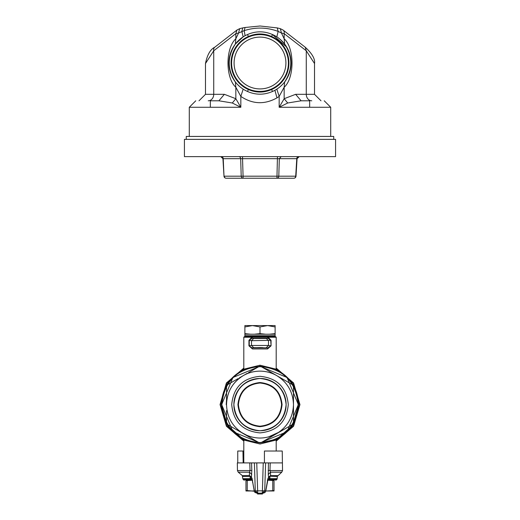 <?xml version="1.0" encoding="UTF-8"?>
<svg xmlns="http://www.w3.org/2000/svg" width="520" height="520" viewBox="0 0 520 520"><rect width="100%" height="100%" fill="white"/><g stroke="black" fill="none" stroke-linecap="round" stroke-linejoin="round"><path stroke-width="0.78" d="M290.933 59.839L290.972 60.261A31.096 31.096 0 0 0 272.441 34.515A31.096 31.096 0 0 1 290.972 60.261M286.774 47.197L272.48 34.535L271.615 36.511C263.874 33.124 256.132 33.124 248.385 36.511A28.931 28.931 0 0 0 248.385 89.512C256.126 92.898 263.874 92.898 271.615 89.512A28.931 28.931 0 0 0 271.615 36.511M248.385 36.511L247.52 34.535A31.096 31.096 0 0 0 245.096 35.724L245.096 35.724A31.096 31.096 0 0 0 247.52 91.487C255.84 95.082 264.16 95.082 272.48 91.487A31.096 31.096 0 0 0 272.48 34.535C264.16 30.94 255.84 30.94 247.52 34.535L246.922 34.801M234 80.061L235.255 81.835M247.52 34.535A31.096 31.096 0 0 0 245.096 35.724L244.933 35.815M242.06 37.615L240.546 38.76M238.056 40.983L235.892 43.375M228.995 65.351L229.067 66.17M280.312 28.665L277.238 27.911L278.161 31.421C266.942 27.248 255.625 26.988 244.192 30.641L238.563 33.014L235.839 33.638L235.839 38.785L238.563 33.014L239.661 28.678L236.912 30.056L235.839 33.638L213.727 50.772L205.478 63.538C207.227 54.834 210.333 49.38 214.799 47.19L214.799 47.19A4.537 3.562 52.2 0 0 213.727 50.772L213.727 94.322L224.38 94.322L218.881 100.796L232.291 102.992L240.832 107.276L235.839 98.709L232.291 102.992M239.688 28.665L242.762 27.911L241.839 31.421L243.165 36.868L235.358 44.05L235.839 38.785C225.388 47.938 225.381 78.085 235.839 87.237L235.839 98.709L224.38 94.322M314.522 63.538L314.522 94.322L306.274 94.322L306.274 50.772L314.522 63.538C315.25 58.988 312.143 53.541 305.201 47.19L306.274 50.772L284.161 33.638A4.537 3.562 -52.2 0 0 283.088 30.056L280.339 28.678L281.437 33.014L278.161 31.421L276.835 36.868M284.161 33.638L281.437 33.014L284.161 38.785L284.161 33.638M283.966 82.817A31.096 31.096 0 0 0 290.972 65.761A31.096 31.096 0 0 1 283.966 82.817M291.031 64.942A31.096 31.096 0 0 0 291.096 63.148A31.096 31.096 0 0 1 291.031 64.942M291.089 62.66A31.096 31.096 0 0 0 291.083 62.283A31.096 31.096 0 0 1 291.089 62.66M309.66 107.276L309.66 100.796L301.119 100.796L287.709 102.992L279.168 107.276L279.168 96.415L284.161 87.237L284.642 81.972C292.825 69.329 292.825 56.693 284.642 44.05L284.161 38.785C294.619 47.944 294.619 78.085 284.161 87.237L284.161 98.709L279.168 107.276L330.714 107.276L324.24 100.796M218.881 100.796L210.34 100.796L210.34 107.276M271.615 89.512L272.48 91.487A31.096 31.096 0 0 0 274.905 90.298L275.217 90.129M282.522 84.448L280.189 86.658M280.248 39.416L284.642 44.05M235.358 44.05C227.175 56.693 227.175 69.329 235.358 81.972L235.839 87.237L240.832 96.415L240.832 107.276L189.286 107.276L195.761 100.796M311.772 100.796A6.481 5.499 90 0 1 306.274 94.322L295.62 94.322L301.119 100.796M295.62 94.322L284.161 98.709L287.709 102.992M272.48 34.535A31.096 31.096 0 0 1 274.905 90.298L276.971 97.877L279.168 96.415L276.835 89.154M276.971 97.877C264.608 104.754 252.564 104.26 240.832 96.415L243.165 89.154M239.753 86.612L237.425 84.396M236.243 83.07L235.358 81.972L236.243 83.07M277.238 27.911L260.039 26L245.102 27.482L244.192 30.641L245.096 35.724A31.096 31.096 0 0 0 247.52 91.487L248.385 89.512M333.736 139.367L333.736 136.428L186.264 136.428L186.264 139.367M273.611 87.932A28.392 28.392 0 0 0 284.921 49.4A28.392 28.392 0 0 0 246.389 38.096A28.392 28.392 0 0 0 235.079 76.622A28.392 28.392 0 0 0 273.611 87.932M285.909 63.011A25.909 25.909 0 0 0 247.578 40.274A25.909 25.909 0 0 0 234.091 63.011A25.909 25.909 0 0 0 272.422 85.748A25.909 25.909 0 0 0 285.909 63.011M223.223 158.685L221.358 156.637A2.158 1.872 -90 0 1 223.223 158.685L223.997 176.202A2.158 2.158 0 0 0 226.148 178.23A2.158 1.872 -90 0 1 224.283 176.189L241.208 176.189L240.675 158.685L223.223 158.685M238.81 156.637A2.158 1.872 -90 0 1 240.675 158.685L242.547 158.685L242.547 156.637M277.453 156.637L276.926 178.23L293.852 178.23L226.148 178.23M298.642 156.637A2.158 1.872 -90 0 0 296.777 158.685L242.547 158.685L243.074 176.189L241.208 176.189A2.158 1.872 -90 0 0 243.074 178.23L243.074 176.189L278.792 176.189L279.325 158.685L281.19 156.637M296.777 158.685L295.718 176.189L278.792 176.189A2.158 1.872 -90 0 1 276.926 178.23M335.575 156.637L335.575 139.367L184.425 139.367L184.425 156.637L335.575 156.637M247.475 435.643L241.092 432.224M230.497 388.804A33.469 33.469 0 0 1 241.696 376.591A33.469 33.469 0 0 0 230.497 388.804A33.469 33.469 0 0 1 241.696 376.591A33.469 33.469 0 0 0 230.497 388.804M245.505 440.089A38.324 38.324 0 0 1 221.676 404.606A38.324 38.324 0 0 0 245.505 440.089L260 442.936L232.901 431.71L221.676 404.606L232.901 377.507L260 366.281L287.099 377.507L298.324 404.606L287.099 431.71L260 442.936L276.64 439.134M226.531 398.574L226.531 404.606C226.987 417.228 232.564 426.887 243.269 433.589L258.661 442.481L260 442.5L261.339 442.481L276.731 433.589C265.577 439.51 254.423 439.51 243.269 433.589L227.87 424.704L226.531 422.383L226.531 410.644M248.495 372.606L258.661 366.737L261.339 366.737L292.13 384.507L293.469 386.834L293.469 404.606C293.014 417.228 287.437 426.887 276.731 433.589L292.13 424.704A37.895 37.895 0 0 0 293.469 422.383L293.469 398.574M293.469 410.644L293.469 404.606C293.053 391.963 287.476 382.304 276.731 375.622A33.469 33.469 0 0 0 243.269 375.622C232.525 382.304 226.947 391.963 226.531 404.606L226.531 386.834A37.895 37.895 0 0 1 227.87 384.507L238.036 378.638M266.78 366.886L260 366.281L247.13 368.505M245.531 369.115L245.336 369.194A38.324 38.324 0 0 0 238.706 372.743A38.324 38.324 0 0 1 245.336 369.2M244.439 440.349L243.211 439.062L244.764 439.777M278.909 432.224L268.209 437.053M258.661 366.737A37.895 37.895 0 0 1 261.339 366.737M276.789 370.156L276.192 369.187L260 365.203L243.808 369.187L243.197 370.156M221.676 404.606A38.324 38.324 0 0 1 222.411 397.137A38.324 38.324 0 0 0 221.676 404.606M222.411 397.131A38.324 38.324 0 0 1 224.588 389.942A38.324 38.324 0 0 0 222.411 397.131M228.111 383.351A38.324 38.324 0 0 0 224.594 389.928A38.324 38.324 0 0 1 228.111 383.351L227.669 382.259M228.131 383.312A38.324 38.324 0 0 1 232.901 377.507A38.324 38.324 0 0 0 228.131 383.312M233.006 377.403A38.324 38.324 0 0 1 238.362 372.97A38.324 38.324 0 0 0 233.006 377.403M243.808 462.904L243.808 440.024L260 444.015L276.192 440.024L276.659 439.121M260 376.318C277.18 377.995 286.611 387.426 288.288 404.606C286.611 421.785 277.18 431.216 260 432.894C242.821 431.216 233.389 421.785 231.712 404.606C233.389 387.426 242.821 377.995 260 376.318M298.324 404.606A38.324 38.324 0 0 1 274.495 440.089A38.324 38.324 0 0 0 297.589 397.137A38.324 38.324 0 0 1 298.324 404.606M274.885 369.291A38.324 38.324 0 0 1 281.294 372.743A38.324 38.324 0 0 0 274.885 369.291M281.639 372.97A38.324 38.324 0 0 1 286.995 377.403A38.324 38.324 0 0 0 281.639 372.97M287.099 377.507A38.324 38.324 0 0 1 291.87 383.312A38.324 38.324 0 0 0 287.099 377.507M291.889 383.351A38.324 38.324 0 0 1 295.406 389.928A38.324 38.324 0 0 0 291.889 383.351L292.331 382.259M295.412 389.942A38.324 38.324 0 0 1 297.589 397.131A38.324 38.324 0 0 0 295.412 389.942M248.944 345.8L252.441 348.959L251.953 347.88L253.617 347.613L268.047 347.88L251.953 347.88L248.944 345.8L248.944 340.334L251.778 337.24L276.192 337.24L275.548 336.59L244.452 336.59L243.808 337.24L251.778 337.24M260 378.482C275.756 380.14 284.466 388.85 286.13 404.606C284.466 420.362 275.756 429.072 260 430.736C244.244 429.072 235.534 420.362 233.87 404.606C235.534 388.85 244.244 380.14 260 378.482A26.13 26.13 0 0 1 286.13 404.606A26.13 26.13 0 0 1 260 430.736A26.13 26.13 0 0 1 233.87 404.606A26.13 26.13 0 0 1 260 378.482M271.057 340.334L251.511 340.678L251.511 345.456L249.269 345.8L249.269 340.334L251.953 338.26L268.047 338.26L270.731 340.334L271.057 345.8L271.057 340.334L268.222 337.24M271.057 345.8L267.56 348.959L268.047 347.88L270.731 345.8L268.489 345.456L266.383 347.613M267.56 337.24L268.047 338.26L266.383 338.52L253.617 338.52L251.953 338.26L252.441 337.24M243.808 441.123L226.428 426.25L220.051 404.606L226.428 382.96L243.808 368.089M276.192 368.089L293.572 382.96L299.949 404.606L293.572 426.25L276.192 441.123M260 347.802C255.84 347.724 255.84 347.646 260 347.575C264.154 347.646 264.154 347.724 260 347.802C255.84 347.724 255.84 347.646 260 347.575C264.154 347.646 264.154 347.724 260 347.802M253.617 347.613L251.511 345.456L268.489 345.456L268.489 340.678L266.383 338.52M260 338.338C264.18 338.416 264.18 338.494 260 338.559C255.821 338.494 255.821 338.416 260 338.338C264.18 338.416 264.18 338.494 260 338.559C255.821 338.494 255.821 338.416 260 338.338M260 383.012C273.019 384.391 280.221 391.586 281.593 404.606C280.221 417.632 273.019 424.827 260 426.199C246.981 424.827 239.779 417.632 238.407 404.606C239.779 391.586 246.981 384.391 260 383.012M228.124 425.887L227.669 426.959M292.331 426.959L291.876 425.887M264.427 462.904L264.427 451.029L264.427 462.904L255.158 462.904L256.757 462.904L257.641 490.841L256.321 490.874L256.042 492.024L255.288 490.997L255.996 492.473L257.641 493.135L257.641 492.473L256.042 492.024L256.282 492.707M237.764 462.904L243.165 462.904L242.951 451.029L237.764 451.029L237.764 462.904L237.328 462.904L255.158 462.904M243.808 451.029L242.951 451.029M242.593 462.904L249.782 462.904L250.023 470.561L237.464 470.561L237.328 462.904M268.743 337.025L269.392 336.375M251.258 337.025L250.608 336.375M263.718 492.707L262.36 493.135L263.406 493.135L265.05 492.473L265.772 490.841L264.726 490.841L263.718 492.707L263.959 492.024L262.36 492.473L263.244 462.904L265.61 462.904L264.726 490.841L257.641 490.841L257.641 492.473M268.262 474.546L270.485 472.179L270.615 475.631L268.574 477.366L268.262 474.546L268.457 462.904L270.218 462.904L265.61 462.904M264.427 451.029L282.236 451.029L282.536 470.561L269.978 470.561L270.485 472.179L281.769 472.179L282.536 470.561M268.288 370.747L285.181 380.497M260 336.375L245.531 336.375L244.888 335.725L275.113 335.725L274.469 336.375L260 336.375M252.297 480.084L251.414 479.863L252.258 479.648L251.446 477.887L250.088 477.945L250.328 476.203L251.427 477.366L251.81 470.503L250.023 470.561L249.516 472.179L238.232 472.179L237.464 470.561M251.427 477.366L252.291 479.882M252.265 479.615L254.228 490.841L256.321 490.874M265.629 491.562L267.839 478.725M282.236 462.904L270.218 462.904L269.978 470.561L268.19 470.503M252.129 478.517L252.031 478.082M251.739 474.546L249.516 472.179L249.386 475.521L250.718 476.437M252.083 478.686L254.261 491.212L247.234 490.581L247.234 480.578L245.967 480.578L245.967 480.181L252.304 480.181L246.955 480.181M252.467 481.754L252.493 482.125M254.95 492.479L254.261 491.212L254.95 492.479L257.406 493.135L254.982 492.499L254.228 490.841L254.371 491.562M254.391 462.904L255.288 490.997M267.534 481.754L265.74 491.212L265.05 492.479L263.406 493.135L257.406 493.135L257.562 494L258.369 494L258.447 493.135M267.703 480.084L268.587 479.863L267.742 479.648L268.574 477.366M269.672 476.203L277.264 476.437L281.769 472.179L281.268 472.179M267.93 479.453L276.913 479.407L276.458 479.863L268.587 479.863L269.847 478.666L269.958 476.437M269.913 477.945L268.079 478.036M269.282 476.437L270.615 475.521M270.575 474.494L270.491 472.407M267.937 478.634L267.507 482.125M252.07 479.453L250.972 479.407L251.414 479.863L243.542 479.863L242.775 478.666L242.346 475.631L238.232 472.179M250.328 476.203L249.386 475.631L250.328 476.203M251.478 478.192L250.153 478.666L250.088 477.945M243.087 479.407L250.972 479.407L250.153 478.666L242.775 478.666M256.594 493.135L262.36 493.135L262.36 492.473M276.913 479.407L277.225 478.666L269.847 478.666L268.522 478.192M277.225 478.666L277.264 476.437M244.888 326.931L252.441 325.579L244.888 325.579L244.888 334.217L275.113 334.217L275.113 333.632L269.445 334.217M273.046 480.181L267.696 480.181M260 326.931L267.56 325.579L252.441 325.579L260 326.931L260 333.632L254.332 334.217M265.668 334.217L260 333.632M275.113 326.931L275.113 325.579L267.56 325.579L275.113 326.931L275.113 333.632M250.556 334.217L244.888 333.632M252.681 480.181L247.234 480.578M274.034 490.581L267.02 490.978L274.034 490.978L274.034 480.181M274.034 480.578L267.319 480.181M259.019 494L258.2 494M262.594 493.135L262.444 494L258.369 494M257.406 493.135L257.562 494L257.406 493.135L257.562 494L257.406 493.135L257.562 494L258.102 494M254.215 490.958L245.967 490.978L245.967 480.578M247.234 490.581L245.967 490.581M272.766 490.581L272.766 480.578M265.785 490.978L267.02 490.978L265.785 490.958M208.228 100.796A6.481 5.499 90 0 0 213.727 94.322L205.478 94.322L199.004 100.796M299.221 156.637L297.07 158.672L296.003 176.202A2.158 2.158 0 0 1 293.852 178.23A2.158 1.872 -90 0 0 295.718 176.189L295.718 176.189M247.26 435.897L239.272 431.288M260 442.741C237.003 440.317 224.289 427.609 221.864 404.606C224.127 381.44 236.834 368.732 260 366.47C283.166 368.732 295.874 381.44 298.136 404.606C295.711 427.609 282.997 440.317 260 442.741M226.213 404.606L226.531 399.997M239.272 377.929L247.26 373.315M293.469 399.997L293.469 409.221M280.728 431.288L272.74 435.897M272.74 373.315L280.728 377.929M260 366.281L260 365.203M243.744 439.666L227.389 425.341L221.358 404.606C222.196 387.868 230.204 375.941 245.381 368.836M274.619 368.836C289.796 375.941 297.804 387.868 298.642 404.606L292.611 425.341L276.257 439.666M267.56 348.959L252.441 348.959M243.808 440.778L226.688 426.069L220.369 404.606L226.688 383.143L243.808 368.44M276.192 368.44L293.312 383.143L299.631 404.606L293.312 426.069L276.192 440.778M253.617 338.52L251.511 340.678L248.944 340.334M260 382.531C273.312 383.935 280.67 391.293 282.074 404.606C280.67 417.918 273.312 425.276 260 426.679C246.688 425.276 239.33 417.918 237.926 404.606C239.33 391.293 246.688 383.935 260 382.531M227.025 385.496L225.836 384.807M226.961 385.606L225.771 384.924M292.975 423.716L294.164 424.411M293.039 423.605L294.229 424.294M251.81 470.503L251.544 462.904M264.713 490.997L263.959 492.024L263.679 490.874M242.346 475.631L249.386 475.521M250.042 476.437L242.736 476.437M277.654 475.631L270.615 475.631M262.171 494L262.249 493.135M214.799 47.19L236.912 30.056M305.201 47.19L283.088 30.056M245.102 27.482L242.762 27.911M275.574 36.101L273.007 34.769M205.478 63.538L205.478 94.322M314.522 94.322L320.996 100.796M330.714 107.276L330.714 136.428M189.286 107.276L189.286 136.428M244.328 89.869L246.981 91.247M220.779 156.637L222.931 158.672L223.997 176.202M243.808 369.187L243.808 337.24M276.192 451.029L276.192 440.024M276.192 369.187L276.192 337.24M244.888 334.217L244.888 335.725M275.113 334.217L275.113 335.725M243.542 479.863L244.309 480.181M276.458 479.863L275.691 480.181"/></g></svg>
